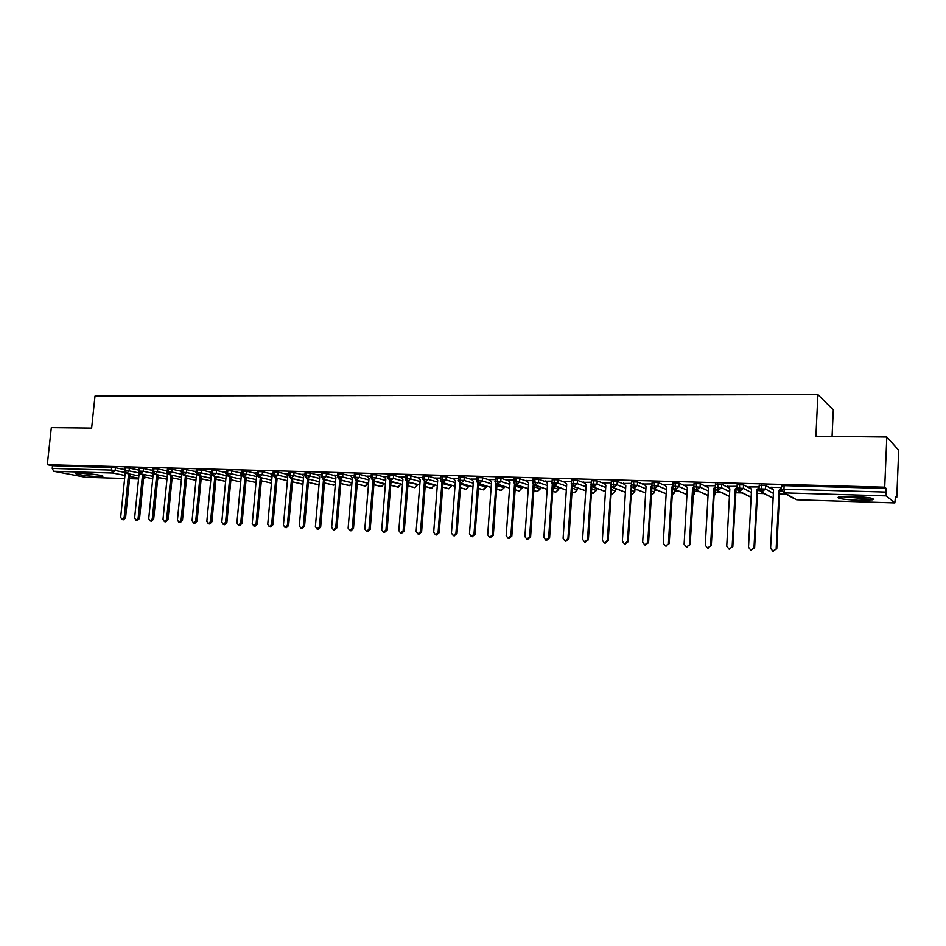 <?xml version="1.0" encoding="UTF-8"?>
<svg xmlns="http://www.w3.org/2000/svg" width="946" height="946" viewBox="0 0 946 946"><rect width="100%" height="100%" fill="white"/><g stroke="black" fill="none" stroke-linecap="round" stroke-linejoin="round"><path stroke-width="1.42" d="M80.682 473.225C89.799 473.438 105.68 475.767 102.57 476.406L97.958 476.571C88.971 476.358 73.149 474.064 76.153 473.39L80.682 473.225M852.878 496.449C868.617 497.229 875.263 498.353 872.815 499.795L858.318 500.316C842.803 499.535 836.217 498.424 838.558 496.981L852.878 496.449M85.412 477.257L53.709 471.274L52.243 468.412L52.538 465.704L47.3 464.687L51.321 427.639L91.632 428.089L95.002 396.102L817.876 394.612L815.913 436.212L886.816 437.005L898.7 450.213L896.773 497.596L895.484 496.484L894.833 502.917L796.769 499.795M596.335 488.574L597.316 488.609M615.491 489.153L617.182 489.2M634.896 489.732L637.32 489.803M654.573 490.324L657.73 490.418M674.522 490.927L678.424 491.045M694.731 491.53L699.413 491.672M715.223 492.145L720.698 492.31M735.988 492.771L742.279 492.961M757.45 493.41L764.179 493.611M779.504 494.072L786.386 494.285M895.436 497.549L896.773 497.596M832.066 436.39L833.296 409.855L817.876 394.612M781.55 486.031L784.128 485.653L783.962 489.188L886 492.086L886.331 495.905L894.833 502.917M784.128 485.653L886.154 488.432L884.723 487.19L886.816 437.005M886 492.086L886.154 488.432M47.3 464.687L884.723 487.19M770.872 487.249L781.479 487.545M779.646 491.211L781.692 491.27M781.526 490.95L779.67 490.903M124.056 469.5L115.424 467.726L115.128 470.493L125.002 472.492M52.538 465.704L115.424 467.726M124.706 467.844L129.366 468.104L129.082 470.883L139.121 472.953M137.974 469.902L129.366 468.104M123.914 469.299L124.565 469.228M138.79 468.223L143.473 468.495L143.201 471.285L153.264 473.39M152.046 470.304L143.473 468.495M137.82 469.689L138.648 469.618M153.027 468.625L157.746 468.885L157.474 471.699L167.513 473.816M166.283 470.706L157.746 468.885M151.892 470.079L152.885 470.02M167.43 469.015L172.196 469.275L171.912 472.113L181.916 474.253M180.674 471.12L172.196 469.275M166.118 470.481L167.3 470.422M182.01 469.417L186.8 469.677L186.528 472.527L196.496 474.691M195.243 471.534L186.8 469.677M180.509 470.883L181.869 470.824M196.756 469.831L201.581 470.079L201.309 472.941L211.254 475.129M209.988 471.959L201.581 470.079M195.077 471.297L196.626 471.238M211.679 470.233L216.539 470.493L216.267 473.378L226.177 475.59M224.9 472.385L216.539 470.493M209.799 471.711L211.549 471.652M226.78 470.659L231.675 470.907L231.403 473.804L241.277 476.039M239.988 472.823L231.675 470.907M224.71 472.125L226.65 472.078M242.058 471.073L246.989 471.321L246.717 474.242L256.567 476.512M255.254 473.26L246.989 471.321M239.787 472.551L241.928 472.503M257.525 471.51L262.491 471.747L262.219 474.679L272.022 476.973M270.71 473.698L262.491 471.747M255.053 472.976L257.395 472.929M273.181 471.936L278.183 472.172L277.923 475.129L287.679 477.458M286.354 474.147L278.183 472.172M270.497 473.414L273.051 473.367M289.015 472.373L294.064 472.61L293.804 475.578L303.524 477.943M302.188 474.608L294.064 472.61M286.13 473.851L288.897 473.816M305.061 472.823L310.146 473.047L309.886 476.039L319.559 478.428M318.223 475.069L310.146 473.047M301.951 474.301L304.931 474.253M321.297 473.26L326.417 473.497L326.157 476.512L335.795 478.924M334.446 475.542L326.417 473.497M317.974 474.75L321.167 474.715M337.734 473.721L342.901 473.946L342.641 476.973L352.231 479.433M350.871 476.015L342.901 473.946M334.186 475.211L337.604 475.176M354.372 474.183L359.586 474.407L359.338 477.458L368.869 479.941M367.497 476.5L359.586 474.407M350.599 475.672L354.253 475.637M371.222 474.644L376.484 474.868L376.236 477.931L385.72 480.462M384.348 476.997L376.484 474.868M367.214 476.145L371.104 476.11M388.298 475.117L393.595 475.341L393.347 478.428L402.783 480.994M401.4 477.494L393.595 475.341M384.041 476.618L388.179 476.583M405.574 475.602L410.931 475.814L410.682 478.913L420.059 481.526M418.676 478.002L410.931 475.814M401.08 477.103L405.456 477.068M423.087 476.086L428.479 476.287L428.231 479.421L437.56 482.07M436.177 478.522L428.479 476.287M418.345 477.588L422.968 477.553M440.812 476.571L446.264 476.784L446.015 479.929L455.274 482.626M453.891 479.043L446.264 476.784M435.822 478.085L440.694 478.049M458.775 477.068L464.273 477.269L464.037 480.438L473.225 483.193M471.853 479.587L464.273 477.269M453.524 478.593L458.668 478.546M476.973 477.576L482.519 477.777L482.283 480.958L491.412 483.773M490.04 480.13L482.519 477.777M471.451 479.102L476.855 479.054M495.408 478.085L501.013 478.274L500.777 481.49L509.847 484.352M508.475 480.686L501.013 478.274M489.626 479.622L495.302 479.563M514.092 478.605L519.744 478.794L519.52 482.022L528.507 484.943M527.159 481.242L519.744 478.794M508.026 480.142L513.985 480.095M533.012 479.125L538.723 479.315L538.499 482.566L547.427 485.558M546.09 481.821L538.723 479.315M526.674 480.674L532.905 480.615M552.204 479.657L557.974 479.835L557.75 483.11L566.595 486.173M565.282 482.413L557.974 479.835M545.57 481.218L552.097 481.147M571.644 480.19L577.474 480.367L577.249 483.666L586.023 486.812M584.734 483.028L577.474 480.367M564.727 481.774L571.538 481.691M591.345 480.734L597.233 480.911L597.021 484.234L605.712 487.462M604.47 483.654L597.233 480.911M584.131 482.33L591.25 482.247M611.329 481.289L617.277 481.455L617.064 484.801L625.673 488.124M624.478 484.293L617.277 481.455M603.808 482.898L611.222 482.803M631.573 481.857L637.592 482.022L637.391 485.381L645.905 488.798M652.846 488.266L651.877 487.864M644.77 484.955L637.592 482.022M631.479 483.371L623.745 483.453M672.228 491.944L674.403 492.854L674.581 489.768M652.113 482.425L658.191 482.578L657.99 485.972L666.41 489.496M674.593 489.59L672.429 488.668M665.369 485.641L658.191 482.578M652.019 483.938L643.942 484.021M693.063 492.795L694.624 493.469L694.802 490.359M672.925 483.004L679.086 483.158L678.885 486.563L687.21 490.217M694.813 490.194L693.252 489.496M686.264 486.362L679.086 483.158M672.843 484.518L664.423 484.6M672.452 488.089L673.079 488.112M714.195 493.682L715.117 494.108L715.282 490.962M694.045 483.583L700.265 483.737L700.075 487.166L708.294 490.962M715.294 490.797L714.372 490.359M707.49 487.131L700.265 483.737M693.95 485.109L685.188 485.18M694.033 488.42L693.312 488.396M693.3 488.692L694.187 488.727M735.61 494.604L736.059 491.565M715.46 484.186L721.751 484.317L721.562 487.781L729.685 491.731M729.047 487.935L721.751 484.317M715.365 485.712L706.248 485.771M715.448 489.035L714.455 489.011M714.431 489.307L715.59 489.342M737.171 484.79L743.544 484.92L743.367 488.408L751.372 492.523M750.97 488.81L743.544 484.92M737.088 486.315L727.604 486.362M737.159 489.673L735.882 489.626M735.87 489.933L737.312 489.981M759.2 485.404L765.657 485.523L765.48 489.035L773.379 493.351M773.284 489.768L765.657 485.523M759.13 486.93L749.256 486.965M759.189 490.312L757.616 490.265M757.604 490.572L759.342 490.619M773.13 498.164L761.968 492.227L761.601 485.038M748.936 486.965L751.538 489.425L748.511 547.226L750.746 550.052L754.636 547.722L750.675 550.04M751.136 497.194L739.902 491.577L739.488 484.435M729.437 496.272L718.144 490.927L717.707 483.832M708.046 495.397L696.694 490.3L696.221 483.252M686.962 494.557L675.55 489.673L675.054 482.673M666.161 493.753L654.691 489.058L654.171 482.105M645.645 492.972L634.127 488.443L633.572 481.549M651.51 495.184L654.407 492.641M625.412 492.216L613.848 487.852L613.268 480.994M631.881 494.569L631.171 494.38M631.774 494.581L634.766 491.825L634.943 488.881L634.778 491.636L631.751 494.581M605.452 491.471L593.84 487.249L593.225 480.45M612.5 493.954L611.175 493.552M585.763 490.761L574.104 486.67L573.465 479.906M593.367 493.339L591.439 492.748M591.699 488.846L596.181 490.454L592.764 493.292L596.205 490.643L596.323 488.242L596.216 490.466M566.335 490.063L554.64 486.09L553.978 479.374M574.494 492.748L571.975 491.979M547.166 489.378L535.424 485.523L534.738 478.853M555.858 492.157L552.771 491.222M553.032 487.438L558.578 489.307L555.704 492.18L558.637 489.496L558.696 487.545M528.246 488.715L516.469 484.967L515.771 478.333M537.47 491.565L533.828 490.501M534.088 486.764L540.142 488.739L537.304 491.589L540.213 488.928L540.249 487.178M509.575 488.065L497.773 484.411L497.04 477.825M519.307 490.986L515.121 489.792M491.151 487.438L479.315 483.867L478.321 480.509L478.558 477.316M501.38 490.418L496.662 489.094M496.922 485.464L503.97 487.628L501.191 490.454L504.076 487.829L504.052 486.421M458.538 480.225L464.037 480.438L460.785 483.288L472.953 486.859L461.092 483.323L460.075 479.989L460.324 476.819M483.666 489.862L478.44 488.42M455.002 486.197L443.106 482.791L442.078 479.48L442.314 476.335M466.189 489.307L460.454 487.758L465.184 489.165M437.277 485.605L425.357 482.271L424.293 478.972L424.541 475.85M448.924 488.751L442.693 487.119L447.943 488.621M419.788 485.014L407.832 481.75L406.745 478.475L406.993 475.365M431.873 488.207L425.168 486.481M425.428 483.028L434.297 485.487L431.27 488.195L434.462 485.7L434.344 484.825M402.499 484.435L390.532 481.242L389.421 477.99L389.681 474.892M415.022 487.675L407.856 485.866L414.088 487.568M370.974 477.706L376.236 477.931L373.197 480.698L385.436 483.903L373.445 480.734L372.322 477.494L372.57 474.431M398.384 487.143L390.757 485.263M368.585 483.311L356.583 480.237L355.424 477.021L355.684 473.97M381.959 486.622L373.871 484.671M374.155 481.325L384.253 483.962L381.333 486.611L384.289 483.607M351.947 482.767L339.921 479.74L338.751 476.548L339.011 473.52M365.724 486.102L357.21 484.092M335.511 482.224L323.461 479.255L322.279 476.075L322.539 473.071M349.677 485.594L340.737 483.512L348.79 485.523M319.275 481.691L307.214 478.771L306.007 475.613L306.268 472.622M333.832 485.085L324.466 482.957M303.24 481.171L291.155 478.298L289.937 475.164L290.197 472.184M318.175 484.589L308.408 482.401L317.288 484.541M272.909 474.892L277.923 475.129L275.097 477.801L287.395 480.686L275.298 477.836L274.056 474.715L274.328 471.758M302.696 484.092L292.527 481.857L301.809 484.056M257.253 474.431L262.219 474.679L259.441 477.34L271.739 480.178L259.642 477.363L258.376 474.265L258.648 471.321M241.786 473.993L246.717 474.242L243.962 476.89L256.271 479.669L244.163 476.914L242.886 473.828L243.146 470.907M271.478 483.099L261.344 480.805L271.407 483.099M240.994 479.161L228.861 476.453L227.572 473.39L227.844 470.481M246.031 480.308L256.011 482.531L246.043 480.284M211.407 473.118L216.267 473.378L213.571 475.992L225.881 478.688L213.749 476.015L212.448 472.965L212.72 470.079M240.733 481.94L230.907 479.776L240.733 481.952M196.484 472.693L201.309 472.941L198.648 475.542L210.958 478.215L198.814 475.566L197.489 472.539L197.773 469.665M225.633 481.372L215.948 479.279L225.633 481.384M196.212 477.73L184.056 475.129L182.72 472.113L182.992 469.263M210.71 480.816L201.167 478.782L210.71 480.84M167.158 471.841L171.912 472.113L169.31 474.679L181.62 477.269L169.476 474.703L168.116 471.699L168.4 468.861M195.964 480.272L186.563 478.298L195.964 480.296M151.821 469.985L152.755 471.321L157.474 471.699L154.896 474.253L167.217 476.808L155.049 474.277L153.69 471.285L153.973 468.471M181.384 479.74L172.125 477.825L181.384 479.752M138.506 471.025L143.201 471.285L140.647 473.828L152.968 476.358L140.8 473.851L139.417 470.883L139.701 468.081M166.969 479.22L157.852 477.352L166.969 479.232M124.423 470.623L129.082 470.883L126.563 473.414L138.873 475.909L126.717 473.438L125.321 470.481L125.605 467.702M152.732 478.7L143.733 476.879L152.732 478.711M770.919 487.261L773.544 490.052L770.6 548.278L772.87 551.116L776.772 548.775L772.716 551.092M781.408 488.987L779.681 490.548L776.772 548.775M781.455 488.077L779.09 490.217L776.169 548.55M779.09 490.217L779.681 490.548M758.858 488.798L757.64 489.91L754.636 547.722M759.082 487.687L757.013 489.579L754.009 547.486M757.013 489.579L757.64 489.91M727.297 486.043L729.839 488.798L726.741 546.197L728.952 548.987L732.831 546.682L728.94 548.987L729.626 549.212M736.899 488.373L735.905 489.283L732.831 546.682M737.04 487.296L735.243 488.952L732.157 546.445M735.243 488.952L735.905 489.283M705.953 485.44L708.448 488.183L705.278 545.168L707.454 547.947L711.321 545.653L707.537 547.971M715.2 487.994L714.467 488.668L711.321 545.653M715.306 486.918L713.769 488.337L710.612 545.428M713.769 488.337L714.467 488.668M684.892 484.86L687.364 487.58L684.112 544.163L686.264 546.918L690.119 544.636L686.429 546.977M693.82 487.616L690.119 544.636M693.879 486.551L692.602 487.722L689.374 544.411M692.602 487.722L693.335 488.053M868.653 497.691L858.057 497.88L842.78 496.496M841.219 496.603L858.4 498.116L870.225 497.939M853.942 496.484L857.478 496.638M81.049 473.237L97.899 474.892M96.433 474.667L82.538 473.307M664.139 484.281L666.563 486.977L663.241 543.17L665.369 545.913L669.2 543.643L665.617 545.984M672.748 487.214L669.2 543.643M672.594 486.327L671.731 487.131L668.432 543.418M671.731 487.131L672.5 487.45M643.658 483.702L646.047 486.386L642.665 542.188L644.758 544.908L647.774 542.425L648.578 542.661L645.089 545.002M651.877 485.842L651.144 486.54L651.936 486.859L648.578 542.661M651.144 486.54L647.774 542.425M623.461 483.146L625.814 485.806L622.362 541.218L624.431 543.926L627.411 541.455L628.239 541.691L624.833 544.033M631.644 486.717L628.239 541.691M631.36 485.464L627.411 541.455M630.84 485.948L631.455 486.185M603.536 482.59L605.854 485.227L602.33 540.261L604.376 542.957L607.32 540.497L608.183 540.734L604.849 543.075M611.613 486.54L608.183 540.734M611.128 485.073L607.32 540.497M583.883 482.034L586.165 484.659L582.582 539.326L584.593 541.999L587.49 539.563L588.388 539.788L585.136 542.129M591.865 486.256L588.388 539.788M591.167 484.695L587.49 539.563M564.49 481.502L566.737 484.104L563.095 538.392L565.081 541.053L567.943 538.629L568.865 538.853L565.673 541.195M572.389 485.913L568.865 538.853M571.55 484.506L567.943 538.629M545.357 480.97L547.557 483.548L543.867 537.482L545.83 540.119L548.645 537.706L549.591 537.931L546.481 540.261M553.162 485.535L549.591 537.931M552.287 484.423L548.645 537.706M526.473 480.438L528.648 483.004L524.888 536.571L526.827 539.196L529.606 536.796L530.588 537.032L527.525 539.35M534.194 485.132L530.588 537.032M533.272 484.198L529.606 536.796M507.836 479.918L509.977 482.472L506.169 535.684L508.085 538.286L510.828 535.909L511.821 536.134L508.83 538.451M515.487 484.695L511.821 536.134M514.529 483.903L510.828 535.909M489.449 479.409L491.553 481.94L487.687 534.797L489.579 537.387L492.287 535.022L493.315 535.247L490.371 537.553M497.017 484.246L493.315 535.247M496.023 483.572L492.287 535.022M471.285 478.901L473.367 481.419L469.453 533.934L471.309 536.5L473.993 534.147L475.034 534.384L472.149 536.678M478.782 483.773L475.034 534.384M477.765 483.205L473.993 534.147M453.37 478.404L455.404 480.899L451.443 533.071L453.288 535.625L455.925 533.284L457.001 533.52L454.163 535.803M458.786 476.902L458.55 480.06C457.864 480.497 458.621 481.573 460.785 483.288L457.001 533.52M459.744 482.815L455.925 533.284M435.668 477.907L437.691 480.391L433.682 532.231L435.491 534.762L438.093 532.444L439.192 532.669L436.402 534.951M443.024 482.815L439.192 532.669M441.948 482.401L438.093 532.444M418.203 477.423L420.19 479.894L416.134 531.392L417.919 533.911L420.497 531.605L421.609 531.829L418.865 534.1M425.487 482.354L421.609 531.829M424.387 481.987L420.497 531.605M400.95 476.938L402.901 479.386L398.81 530.564L400.572 533.071L403.114 530.777L404.261 531.002L401.553 533.26M408.164 481.881L404.261 531.002M407.04 481.549L403.114 530.777M383.922 476.465L385.85 478.901L381.699 529.748L383.449 532.231L385.956 529.961L387.115 530.186L384.454 532.432M391.065 481.419L387.115 530.186M389.918 481.112L385.956 529.961M367.095 475.992L368.999 478.416L364.813 528.944L366.528 531.416L369.011 529.145L370.193 529.382L367.568 531.617M374.178 480.958L370.193 529.382M373.008 480.663L369.011 529.145M350.493 475.531L352.361 477.931L348.128 528.152L349.831 530.611L352.279 528.353L353.485 528.578L350.895 530.801M357.505 480.509L353.485 528.578M356.311 480.201L352.279 528.353M334.08 475.069L335.925 477.47L331.656 527.371L333.335 529.807L335.759 527.561L336.977 527.797L334.435 530.008M341.033 480.048L336.977 527.797M339.827 479.752L335.759 527.561M317.868 474.62L319.689 476.997L315.385 526.591L317.04 529.015L319.429 526.78L320.67 527.017L318.163 529.216M324.762 479.598L320.67 527.017M323.532 479.303L319.429 526.78M301.857 474.171L303.642 476.536L299.314 525.822L300.934 528.235L303.311 526.023L304.565 526.248L302.093 528.436M308.692 479.161L304.565 526.248M307.45 478.853L303.311 526.023M286.047 473.733L287.809 476.075L283.433 525.065L285.042 527.466L287.383 525.255L288.648 525.491L286.307 527.691L285.042 527.466M292.811 478.711L288.648 525.491M291.545 478.416L287.383 525.255M270.414 473.296L272.152 475.625L267.742 524.321L269.326 526.697L271.644 524.51L272.933 524.734L270.615 526.922L269.326 526.697M277.119 478.274L272.933 524.734M275.842 477.978L271.644 524.51M254.971 472.87L256.685 475.188L252.239 523.587L253.812 525.952L256.094 523.765L257.407 523.989L255.113 526.165L253.812 525.952M261.616 477.848L257.407 523.989M260.327 477.553L256.094 523.765M239.716 472.444L241.396 474.75L236.926 522.854L238.475 525.207L240.733 523.032L242.058 523.268L239.799 525.432L238.475 525.207M246.303 477.411L242.058 523.268M244.99 477.115L240.733 523.032M224.628 472.019L226.295 474.313L221.79 522.133L223.315 524.462L225.562 522.31L226.898 522.535L224.663 524.687L223.315 524.462M231.167 476.985L226.898 522.535M229.843 476.689L225.562 522.31M209.728 471.605L211.372 473.875L206.831 521.423L208.345 523.741L210.556 521.601L211.916 521.825L209.693 523.966L208.345 523.741M216.208 476.571L211.916 521.825M214.872 476.276L210.556 521.601M196.591 473.71L192.062 520.714L193.54 523.02L195.739 520.891L197.099 521.116L194.911 523.244L193.54 523.02M201.427 476.145L197.099 521.116M200.067 475.862L195.739 520.891M196.496 473.296L195.006 471.191M181.987 473.627L177.446 520.016L178.912 522.31L181.088 520.194L182.46 520.418L180.296 522.535L178.912 522.31M186.811 475.732L182.46 520.418M185.44 475.448L181.088 520.194M181.727 472.598L180.438 470.789M167.548 473.461L163.008 519.33L164.462 521.613L166.602 519.508L167.998 519.732L165.857 521.837L164.462 521.613M172.373 475.33L167.998 519.732M170.99 475.034L166.602 519.508M167.146 471.948L166.058 470.387M153.276 473.248L148.735 518.656L150.166 520.915L152.282 518.822L153.69 519.047L151.573 521.14L150.166 520.915M158.088 474.916L153.69 519.047M156.693 474.632L152.282 518.822M139.168 473.012L134.628 517.982L136.035 520.229L138.14 518.148L139.559 518.373L137.454 520.454L136.035 520.229M143.969 474.514L139.559 518.373M142.562 474.23L138.14 518.148M138.53 470.718L137.761 469.594M125.227 472.74L120.674 517.32L122.069 519.555L124.151 517.486L125.582 517.71L123.5 519.78L122.069 519.555M130.016 474.112L125.582 517.71M128.597 473.828L124.151 517.486M124.482 470.115L123.855 469.204M886.331 495.905L784.471 492.89L796.627 499.795L894.774 502.905M873.879 499.322L872.839 499.287M781.562 485.759L781.396 489.295L783.962 489.188L784.471 492.89L783.773 492.807L794.404 498.826M85.069 477.245L124.647 478.499L85.27 477.269M129.555 478.652L138.577 478.948L129.555 478.676M138.648 478.203L129.779 476.429M124.955 475.46L112.787 473.024L53.709 471.274M52.243 468.412L111.38 470.091L111.663 467.324M112.787 473.024L111.38 470.091L115.128 470.493L112.787 473.024M781.372 489.555L783.773 492.807L781.254 489.484M759.212 485.144L759.035 488.656C758.184 488.81 758.976 489.981 761.412 492.145L765.48 489.035L759.023 488.905M736.993 488.266L737.182 484.541M715.259 487.639L715.472 483.95M693.844 487.013L694.057 483.359M672.724 486.41L672.937 482.779M651.9 485.806L652.125 482.2M651.688 491.128L654.455 492.239L654.644 489.153M631.372 485.215L631.585 481.644M631.42 490.347L634.778 491.636M611.423 489.579L615.349 491.045L615.503 488.574M572.235 488.136L577.261 489.874L577.391 487.9L577.308 489.898M515.381 486.102L521.944 488.183L522.038 486.8M478.7 484.837L486.22 487.084L486.303 486.031M460.714 484.222L468.696 486.551L468.767 485.629M442.965 483.619L451.384 486.019L451.443 485.227M408.128 482.448L417.458 484.423M391.029 481.881L400.773 484.009M357.482 480.769L367.994 483.193M341.021 480.237L351.912 482.791M324.75 479.705L335.499 482.354M308.68 479.184L306.587 478.629M751.124 497.371L739.358 491.494L743.367 488.408L737.005 488.03C736.154 488.195 736.946 489.354 739.358 491.494L736.899 488.219M773.119 498.365L761.412 492.145L758.917 488.846M721.562 487.781L715.282 487.403C714.49 487.651 715.282 488.81 717.624 490.856L721.562 487.781M735.87 494.888L735.539 496.011M700.075 487.166L693.856 486.788C693.087 487.06 693.867 488.207 696.209 490.229L700.075 487.166M715.105 494.261L714.041 496.307M678.885 486.563L672.748 486.185C671.979 486.469 672.76 487.616 675.077 489.602L678.885 486.563M694.612 493.646L692.874 496.13M657.99 485.972L651.912 485.594C651.167 485.901 651.936 487.024 654.242 488.987L657.99 485.972M674.403 492.854L672.015 495.739L674.403 492.854M637.391 485.381L631.384 485.002C630.639 485.333 631.408 486.469 633.702 488.384L637.391 485.381M654.443 492.428L651.439 495.196M611.341 481.088L611.128 484.423C610.383 484.766 611.151 485.889 613.434 487.793L617.064 484.801L611.116 484.624M591.356 480.533L591.144 483.855C590.41 484.198 591.179 485.31 593.438 487.202L597.021 484.234L591.132 484.056M615.527 488.585L615.373 491.057L612.275 493.954L611.163 493.635L612.369 493.978M615.349 491.045L612.393 493.978M571.656 479.989L571.431 483.288C570.71 483.654 571.479 484.766 573.725 486.622L577.249 483.666L571.419 483.477M605.452 491.565L593.438 487.202L591.25 485.05M552.216 479.456L551.991 482.732C551.282 483.122 552.038 484.222 554.273 486.043L557.75 483.11L551.979 482.921M574.376 492.771L577.261 489.874L574.246 492.748L573.276 492.488M585.751 490.844L573.725 486.622L571.703 484.943M591.439 492.831L592.09 493.055M533.024 478.936L532.799 482.188C532.09 482.566 532.846 483.666 535.069 485.475L538.499 482.566L532.787 482.365M566.323 490.134L552.452 484.73M514.104 478.416L513.867 481.644C513.17 482.058 513.926 483.146 516.138 484.92L519.52 482.022L513.855 481.821M547.155 489.449L533.461 484.447M552.771 491.293L554.687 491.92M495.42 477.907L495.184 481.112C494.498 481.526 495.243 482.614 497.442 484.364L500.777 481.49L495.172 481.289M519.165 491.021L521.944 488.183L519.023 490.998L518.207 490.797M528.235 488.775L514.707 484.104M533.816 490.56L536.335 491.364M476.985 477.399L476.749 480.58C476.063 481.017 476.819 482.093 478.995 483.82L482.283 480.958L476.737 480.757M509.575 488.124L496.177 483.713M483.512 489.886L486.22 487.084L482.637 489.709M491.14 487.486L477.872 483.288M496.662 489.153L500.316 490.253M440.824 476.406L440.588 479.551C439.914 480 440.659 481.065 442.823 482.756L446.015 479.929L440.576 479.717M466.023 489.33L468.696 486.551L465.988 489.33M460.785 483.288L459.791 482.85M423.099 475.921L422.85 479.043L425.073 482.235L428.231 479.421L422.838 479.196M448.747 488.786L451.384 486.019L448.711 488.786M455.002 486.244L441.924 482.389M405.586 475.436L405.337 478.546C404.675 478.995 405.42 480.06 407.56 481.715L410.682 478.913L405.326 478.7M437.277 485.641L424.281 481.928M388.309 474.963L388.049 478.049L390.272 481.207L393.347 478.428L388.037 478.203M414.833 487.71L417.411 484.979L414.786 487.71M419.776 485.05L406.851 481.455M425.156 486.528L430.915 488.101M398.183 487.178L400.726 484.458L397.462 487.048M402.499 484.47L389.622 480.982M354.383 474.029L354.135 477.08L356.335 480.201L359.338 477.458L354.123 477.222M371.234 474.502L370.986 477.564L372.606 480.509M337.746 473.579L337.486 476.607L339.685 479.717L342.641 476.973L337.474 476.749M365.487 486.149L367.982 483.465L364.825 486.031M368.585 483.347L355.802 480.036M373.871 484.695L381.049 486.54M321.309 473.13L321.049 476.134L323.236 479.232L326.157 476.512L321.037 476.276M351.888 482.968L349.393 485.641M351.947 482.791L339.2 479.563M305.073 472.681L304.801 475.672L306.989 478.747L309.886 476.039L304.789 475.803M335.345 484.139L332.945 485.026M335.511 482.259L322.787 479.09M289.027 472.243L288.767 475.211L290.942 478.274L293.804 475.578L288.755 475.341M319.062 484.21L317.844 484.636M302.992 484.009L302.353 484.151M303.24 481.195L290.576 478.168M273.193 471.806L272.921 474.762L274.754 477.706M257.537 471.38L257.265 474.313C257.17 475.672 257.903 476.678 259.441 477.34L259.121 477.257M226.792 470.54L226.52 473.438C226.413 474.762 227.135 475.755 228.684 476.429L231.403 473.804L226.508 473.556M242.07 470.954L241.798 473.875C241.691 475.199 242.413 476.205 243.962 476.89L243.666 476.808M240.994 479.184L228.4 476.37M211.691 470.127L211.419 473.012C211.289 474.301 212.01 475.294 213.571 475.992L213.311 475.921M182.022 469.311L181.738 472.16C181.62 473.449 182.341 474.431 183.891 475.117L186.528 472.527L181.727 472.267M196.768 469.713L196.496 472.586C196.39 473.899 197.111 474.892 198.648 475.542L198.412 475.495M196.2 477.742L183.666 475.058M186.823 478.369L186.468 479.208M167.442 468.909L167.17 471.747C167.04 473.024 167.761 474.005 169.31 474.679L169.098 474.632M172.811 477.978L171.971 479.409M153.039 468.518L152.744 471.439M152.755 471.333C152.625 472.586 153.335 473.568 154.896 474.253L154.706 474.206M158.963 477.588L157.651 479.303M138.802 468.128L138.518 470.931C138.364 472.16 139.074 473.118 140.647 473.828L140.469 473.792M145.27 477.21L143.52 479.043M124.718 467.738L124.434 470.529C124.281 471.747 124.99 472.716 126.563 473.414L126.397 473.378M729.437 496.437L717.624 490.856M692.874 496.165L694.565 493.658M708.046 495.538L696.209 490.229M686.95 494.687L675.077 489.602M666.15 493.859L654.242 488.987M645.645 493.067L633.702 488.384M625.412 492.31L613.434 487.793M558.767 487.568L558.648 489.33M574.34 492.771L571.975 492.05M540.343 487.214L540.225 488.775M522.145 486.835L522.038 488.219M504.171 486.457L504.088 487.675M519.129 491.021L515.121 489.839M486.433 486.067L486.35 487.131M468.92 485.676L468.849 486.599M483.477 489.886L478.44 488.467M451.62 485.274L451.561 486.078M434.533 484.872L434.474 485.558M398.136 487.178L390.757 485.298M349.429 485.641L351.829 484.222M365.44 486.149L357.198 484.115M333.571 485.132L335.322 484.506M317.891 484.636L319.039 484.399M333.524 485.132L324.466 482.98M201.084 479.646L201.415 478.853M186.409 479.823L187.273 478.463M171.936 479.717L173.284 478.073M157.639 479.456L159.448 477.683M143.508 479.102L145.755 477.304M772.87 551.116L773.473 551.341M750.746 550.052L751.396 550.276M707.454 547.947L708.164 548.172M686.264 546.918L687.009 547.143M665.369 545.913L666.138 546.138M644.758 544.908L645.562 545.133M624.431 543.926L625.271 544.151M604.376 542.957L605.239 543.181M584.593 541.999L585.491 542.212M565.081 541.053L566.004 541.266M545.83 540.119L546.776 540.343M526.827 539.196L527.809 539.421M508.085 538.286L509.078 538.51M489.579 537.387L490.607 537.612M471.309 536.5L472.361 536.725M453.288 535.625L454.364 535.85M435.491 534.762L436.591 534.987M417.919 533.911L419.043 534.135M400.572 533.071L401.719 533.296M383.449 532.231L384.608 532.456M366.528 531.416L367.71 531.64M349.831 530.611L351.025 530.824M333.335 529.807L334.553 530.032M317.04 529.015L318.27 529.24M300.934 528.235L302.2 528.459"/></g></svg>
